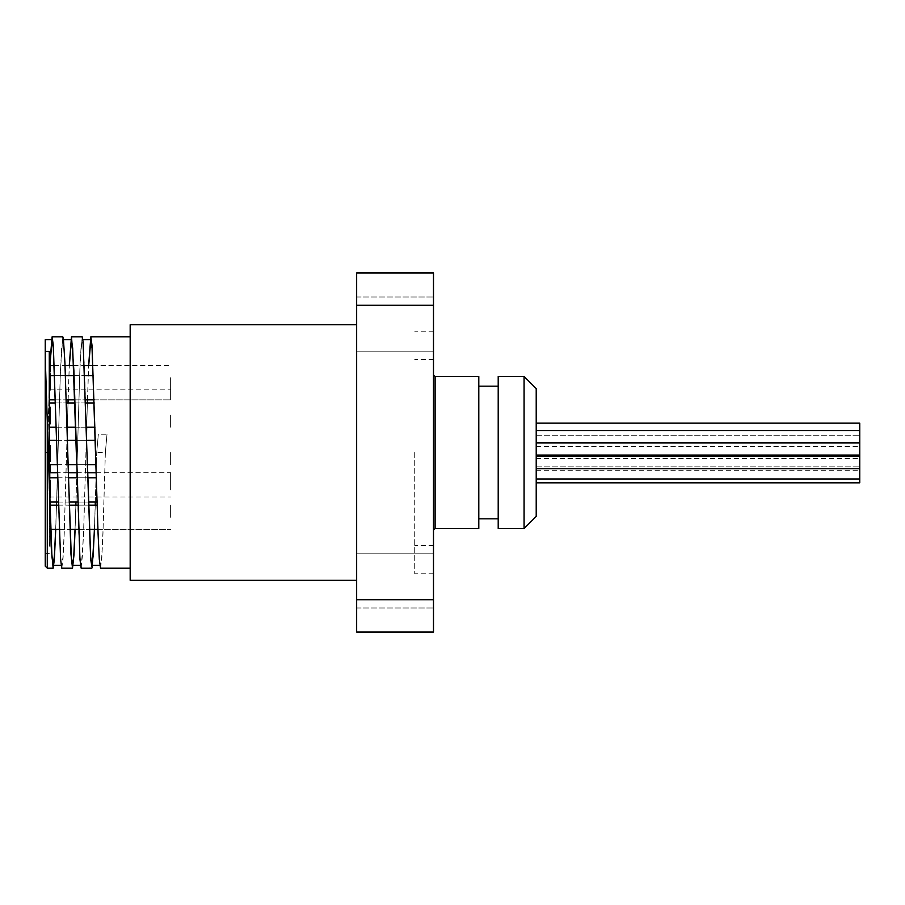 <?xml version="1.0" encoding="UTF-8"?>
<svg xmlns="http://www.w3.org/2000/svg" width="905" height="905" viewBox="0 0 905 905"><rect width="100%" height="100%" fill="white"/><g stroke="black" fill="none" stroke-linecap="round" stroke-linejoin="round"><path stroke-width="0.68" stroke-dasharray="4.53 3.39" d="M50.103 452.783L50.103 459.106L50.103 452.783L49.289 452.783L49.289 459.106L49.289 452.783L50.103 452.783L49.289 452.783L49.289 451.041L49.289 453.326L50.103 453.326L50.103 461.663L49.289 461.663L49.289 452.783M49.289 445.486L49.289 451.041L49.289 445.486L50.103 445.486L50.103 453.326M49.289 451.041L50.103 451.041M49.289 453.326L49.289 461.663M50.103 505.239L50.103 519.821L50.103 503.587L50.103 519.821L50.103 505.239L49.289 505.239L50.103 505.239L49.289 505.239L49.289 503.587L50.103 503.587L49.289 503.587L49.289 517.558L50.103 517.558L49.289 517.558L49.289 519.821L50.103 519.821L49.289 519.821L49.289 505.239L50.103 505.239L49.289 505.239L50.103 505.239L49.289 505.239L49.289 503.587L50.103 503.587L49.289 503.587L49.289 516.076L50.103 516.076L49.289 516.076L49.289 519.821L50.103 519.821L49.289 519.821L49.289 505.239L50.103 505.239M49.289 465.86L49.289 467.512L49.289 465.86L50.103 465.86L50.103 482.094L50.103 472.715M49.289 479.831L49.289 467.512L50.103 467.512L49.289 467.512L49.289 478.349L50.103 478.349L49.289 478.349L49.289 479.831L50.103 479.831M49.289 467.512L50.103 467.512M49.289 483.361L49.289 497.445L49.289 482.082L50.103 482.094L49.289 482.094L49.289 480.589L50.103 488.225M49.289 516.076L50.103 516.076L49.289 516.076M49.289 482.365L50.103 465.521L50.103 482.365L50.103 473.937L49.289 473.949L49.289 465.521L49.289 482.365L50.103 482.365M49.289 480.566L50.103 480.566M49.289 467.319L50.103 467.319M50.103 532.129L50.103 546.778L50.103 532.129L49.289 532.129L50.103 532.129M49.289 545.806L49.289 530.262L49.289 544.901L49.289 543.498L50.103 543.498L49.289 543.498L49.289 545.806L50.103 545.806M49.289 546.778L50.103 546.778M49.289 539.097L50.103 539.097M49.289 536.326L50.103 536.326M49.289 530.262L50.103 530.262L50.103 531.914L50.103 530.262L49.289 530.262L50.103 530.262L49.289 530.262L49.289 531.914L50.103 531.914L50.103 546.484L50.103 531.914L49.289 531.914L49.289 530.262M49.289 544.391L50.103 544.391M49.289 544.901L50.103 544.901M49.289 532.547L50.103 532.547M50.103 372.396L50.103 389.308L50.103 372.396L49.289 372.396L49.289 381.401L50.103 381.401L49.289 381.469L50.103 382.034M50.103 374.93L50.103 381.48L49.289 381.48L49.289 389.308L50.103 389.308M49.289 374.014L49.289 380.858L49.289 374.014L50.103 374.014L50.103 380.858L50.103 374.014M49.289 380.858L50.103 380.858M49.289 389.308L49.289 381.933L50.103 381.933L50.103 387.713L50.103 381.933M49.289 382.939L50.103 382.939M49.289 381.933L49.289 372.396M49.289 381.31L50.103 381.31M49.289 379.84L50.103 379.84M49.289 387.713L50.103 387.713M49.289 542.751L49.289 544.233L50.103 544.233L49.289 544.244L49.289 546.484L50.103 546.484L49.289 546.484L49.289 531.914L49.289 542.751L50.103 542.751L49.289 542.751M49.289 531.914L50.103 531.914L49.289 531.914M49.289 369.025L49.289 355.269L50.103 355.269L50.103 371.446L49.289 371.446L49.289 369.025M49.289 355.269L49.289 369.545L50.103 369.545L49.289 369.545L49.289 371.446M50.103 502.037L50.103 505.16M49.289 512.275L49.289 499.956L49.289 512.275L50.103 512.275M49.289 510.793L50.103 510.793L49.289 510.793M49.289 514.538L50.103 514.538L49.289 514.538M49.289 499.956L50.103 499.956L49.289 499.956L49.289 498.304L50.103 498.304L49.289 498.304L49.289 499.956L50.103 499.956L49.289 499.956M49.289 383.833L49.289 373.165L49.289 389.987L50.103 374.681M50.103 374.636L50.103 387.374M49.289 382.883L50.103 382.702L50.103 383.833M50.103 387.679L49.289 387.679L50.103 387.679M50.103 420.667L50.103 414.479L50.103 420.667L49.289 420.667L49.289 421.583L50.103 421.583M50.103 413.642L50.103 423.348L50.103 406.537L50.103 413.811L50.103 412.68L50.103 413.642L49.289 413.642L49.289 421.832L50.103 421.832M49.289 421.583L49.289 414.479L49.289 415.372L50.103 415.372M49.289 414.479L50.103 414.479M49.289 415.372L49.289 420.667M49.289 421.832L49.289 406.537L49.289 408.845L50.103 408.404M49.289 406.752L50.103 406.752M49.289 408.404L49.289 413.811L50.103 413.811M49.289 413.811L49.289 412.68L50.103 412.68M49.289 412.68L49.289 413.642M49.289 406.537L50.103 406.537M49.289 423.348L50.103 423.348M50.103 496.449L50.103 494.153L49.47 494.153M50.103 496.528L50.103 493.542M49.289 483.87L50.103 483.87L50.103 482.456L50.103 483.361M50.103 493.316L50.103 495.567M49.311 488.802L50.103 488.802L50.103 490.601L49.356 490.601M50.103 481.584L50.103 483.87M50.103 408.313L50.103 423.913L49.289 423.913L49.289 422.013L50.103 422.013M50.103 417.691L50.103 416.775M49.289 422.013L49.289 423.913M49.289 417.782L50.103 417.782L49.289 417.771M49.289 410.248L50.103 410.248M49.289 410.599L50.103 410.599M50.103 514.787L49.289 514.787L49.289 531.303L49.289 514.787L50.103 514.787L50.103 531.303L50.103 514.832M49.289 517.083L50.103 517.083M49.289 529.425L50.612 529.425L49.289 529.425L49.289 505.16L49.289 529.425L49.289 505.16L49.289 529.425L50.103 529.425M49.289 528.916L50.103 528.916M49.289 528.022L50.103 528.022L49.289 528.022M49.289 516.653L50.103 516.653L49.289 516.653M49.289 520.85L50.103 520.85M49.289 523.622L50.103 523.622M49.289 531.303L50.103 531.303M49.289 530.33L50.103 530.33M49.289 484.854L49.289 472.715L49.289 484.854M49.289 489.91L49.289 477.772L49.289 489.91M49.289 488.293L49.289 351.4M49.289 415.09L49.289 427.228L49.289 415.09M49.289 387.702L49.289 399.84L49.289 387.702M49.289 377.679L49.289 389.817L49.289 377.679M433.495 599.71L433.495 632.063L356.649 632.063L356.649 599.71L433.495 599.71L433.495 305.29L356.649 305.29L356.649 599.71M356.649 452.5L356.649 324.703L356.649 452.5M356.649 580.897L356.649 607.99L356.649 580.897M356.649 553.803L356.649 607.99L356.649 553.803L433.495 553.803L433.495 607.99L433.495 553.803L433.495 607.99L433.495 553.803L356.649 553.803M356.649 324.103L356.649 351.197L356.649 324.103M356.649 351.197L356.649 297.01L356.649 351.197L433.495 351.197L433.495 297.01L433.495 351.197L433.495 297.01L433.495 351.197L356.649 351.197M356.649 305.29L356.649 272.937L433.495 272.937L433.495 305.29M433.495 452.5L433.495 331.173L433.495 452.5M536.213 442.975L536.213 455.113L536.213 442.975L536.213 455.113L536.213 442.975L859.75 442.975L859.75 482.829M536.213 462.579L536.213 456.516L536.213 462.579M536.213 472.908L536.213 478.983L536.213 472.908M859.75 423.155L859.75 442.681L859.75 430.542L859.75 442.681L536.213 442.681L536.213 430.542L536.213 442.681M536.213 429.219L536.213 423.155L536.213 429.219M536.213 476.765L536.213 470.702L536.213 476.765M536.213 452.5L536.213 446.437L536.213 452.5M100.546 568.159L101.756 559.052L102.955 533.916L105.365 452.5L96.711 452.5L98.34 434.219L96.711 452.5L96.19 471.686M95.681 452.5L98.102 532.276L99.312 556.756L100.523 565.331L101.733 556.733L102.944 532.276L105.365 452.5L106.994 434.219L98.34 434.219M105.365 452.5L106.994 434.219M130.173 580.297L130.173 324.703M81.179 568.159L83.588 533.984L86.518 433.314M86.676 427.228L87.366 402.963L86.699 427.228M87.457 399.84L88.622 365.552M95.308 502.037L96.156 472.715L95.342 502.037M95.251 505.16L94.471 529.425M82.185 336.841L80.059 363.267L76.835 471.686M61.8 568.159L63.011 559.358L64.21 534.289L67.151 433.314M68.033 402.963L67.332 427.228L67.999 402.963M68.09 399.84L69.255 365.552M76.801 472.715L75.986 502.037L76.789 472.715M75.884 505.16L75.104 529.425M62.818 336.841L60.386 371.152L57.468 471.686M47.275 568.159L47.275 452.5L45.25 452.5L47.275 452.5L50.103 360.575M68.214 472.715L57.49 472.715L56.619 502.037M55.669 529.425L56.483 505.16L55.737 529.425M45.25 358.199L48.304 452.5M45.25 351.4L45.25 452.5L45.25 351.4M56.585 502.037L57.422 472.715M57.456 471.448L60.397 372.713L61.608 348.255L62.818 339.669L64.029 348.267L65.239 372.713L67.66 452.5M75.036 529.425L75.85 505.16M76.823 471.448L79.764 372.713L80.975 348.267L82.185 339.669L83.396 348.255L84.606 372.713L87.027 452.5M94.392 529.425L95.217 505.16M96.19 471.448L96.711 452.5M47.275 452.5L50.103 362.826M56.958 452.5L59.379 532.287L60.59 556.745L61.8 565.32L63.011 556.745L64.21 532.287L67.151 433.552M68.135 399.84L69.346 365.552M76.314 452.5L78.735 532.276L79.945 556.733L81.156 565.342L82.366 556.756L83.577 532.276L86.518 433.552M87.491 399.84L88.713 365.552M45.25 566.145L45.25 357.532M170.615 484.854L170.615 472.715L170.615 484.854M170.615 517.298L170.615 505.16L170.615 517.298M170.615 489.91L170.615 477.772L170.615 489.91M170.615 452.5L170.615 464.627L170.615 452.5M170.615 415.09L170.615 427.228L170.615 415.09M170.615 387.702L170.615 399.84L170.615 387.702M170.615 377.679L170.615 389.817L170.615 377.679M536.213 388.607L536.213 516.393M524.086 528.531L524.086 376.469M498.202 528.531L498.202 376.469M478.79 376.469L478.79 528.531M478.79 518.825L478.79 386.175L478.79 518.825M498.202 518.825L498.202 386.175L498.202 518.825M414.728 452.5L414.728 573.827L414.728 452.5M49.289 473.937L50.103 473.937M49.289 469.062L50.103 469.062M49.289 478.869L50.103 478.869M49.289 478.892L50.103 478.892M49.289 469.016L50.103 469.016M49.289 542.333L50.103 542.333M49.289 542.208L50.103 542.208M49.289 536.45L50.103 536.45M49.289 373.788L50.103 373.788M49.289 377.238L50.103 377.238M49.289 385.055L50.103 385.055M49.289 377.396L50.103 377.396M49.289 385.304L50.103 385.304M49.289 377.272L50.103 377.272M49.289 385.191L50.103 385.191L49.289 385.168M49.289 377.068L50.103 377.068M49.289 378.743L50.103 378.743M49.289 380.609L50.103 380.609M49.289 378.652L50.103 378.652M49.289 416.391L50.103 416.391M49.289 417.861L50.103 417.861M49.289 415.044L50.103 415.044M49.289 409.117L50.103 409.117M49.289 415.904L50.103 415.904M49.289 421.9L50.103 421.9M49.289 495.069L50.103 495.069M49.289 485.883L50.103 485.883M49.289 412.884L50.103 412.884M49.289 520.975L50.103 520.975M49.289 526.744L50.103 526.744M49.289 528.769L50.103 528.769M49.289 526.857L50.103 526.857M435.113 376.469L435.113 528.531M536.213 466.844L859.75 466.844L536.213 466.844M536.213 435.282L859.75 435.282L536.213 435.282M536.213 430.542L859.75 430.542M536.213 455.113L859.75 455.113M536.213 478.983L859.75 478.983M536.213 468.643L859.75 468.643M536.213 456.516L859.75 456.516M536.213 470.702L859.75 470.702M536.213 458.564L859.75 458.564M536.213 446.437L859.75 446.437M61.11 565.331L61.8 565.331M80.477 565.331L81.156 565.331M99.844 565.331L100.523 565.331M62.818 339.669L63.508 339.669M82.185 339.669L82.864 339.669M49.289 496.981L170.615 496.981M76.857 472.715L87.581 472.715M96.224 472.715L170.615 472.715M59.198 529.425L69.979 529.425L59.198 529.425M78.565 529.425L89.335 529.425L78.565 529.425M97.921 529.425L170.615 529.425L97.921 529.425M49.798 505.16L97.14 505.16M49.696 502.037L97.05 502.037M49.289 477.772L96.36 477.772M49.289 464.627L96.009 464.627M49.289 440.373L95.353 440.373M49.289 427.228L94.98 427.228M49.289 402.963L94.278 402.963M55.454 399.84L66.201 399.84L55.454 399.84M74.821 399.84L85.568 399.84L74.821 399.84M94.188 399.84L170.615 399.84L94.188 399.84M50.103 375.575L93.373 375.575M49.289 389.817L170.615 389.817M49.289 365.552L50.103 365.552M54.243 365.552L65.047 365.552M73.61 365.552L84.403 365.552M92.966 365.552L170.615 365.552M54.639 375.575L65.42 375.575M74.006 375.575L84.787 375.575M56.257 427.228L66.981 427.228M75.624 427.228L86.348 427.228M55.556 402.963L66.303 402.963M74.911 402.963L85.658 402.963M57.275 464.627L67.999 464.627M76.642 464.627L87.355 464.627M56.619 440.373L67.343 440.373M75.986 440.373L86.699 440.373M58.316 502.037L69.063 502.037M77.683 502.037L88.43 502.037M57.637 477.772L68.361 477.772M76.993 477.772L87.717 477.772M58.406 505.16L69.165 505.16M77.773 505.16L88.52 505.16M356.649 297.01L433.495 297.01L356.649 297.01M356.649 607.99L433.495 607.99L356.649 607.99M49.289 553.6L45.25 553.6M433.495 359.489L414.728 359.489M433.495 545.511L414.728 545.511M433.495 331.173L414.728 331.173M433.495 573.827L414.728 573.827"/><path stroke-width="1.36" d="M49.289 461.663L50.103 461.663L50.103 445.486L49.289 445.486M49.289 459.106L50.103 459.106M49.289 452.783L50.103 452.783M49.289 451.041L50.103 451.041M49.289 465.86L50.103 465.86L50.103 467.512L49.289 467.512M50.103 472.715L50.103 467.512M49.289 465.521L50.103 465.521M49.289 369.025L50.103 369.025L50.103 355.269L49.289 355.269M49.289 371.446L50.103 371.446L50.103 369.025M50.103 505.16L50.103 502.037M49.289 374.93L50.103 374.93L50.103 373.165L50.103 374.636L49.289 374.636M49.289 373.165L50.103 373.165M49.289 389.987L50.103 389.987L50.103 374.93M49.289 387.374L50.103 387.374L50.103 389.987M49.289 389.761L50.103 389.761M49.289 375.847L50.103 375.847M49.289 381.152L50.103 381.152M49.289 382.034L50.103 382.034M49.289 382.702L50.103 382.702M49.289 388.109L50.103 388.109M49.492 495.058L50.103 495.058L50.103 480.589L50.103 481.584L49.289 481.584M49.504 495.567L50.103 495.058M49.47 494.153L50.103 494.153M49.537 496.449L50.103 497.445L50.103 495.567M49.537 496.528L50.103 496.528M49.345 489.922L50.103 489.922M49.334 489.763L50.103 489.763M49.311 488.711L50.103 488.711M49.289 480.589L50.103 480.589M49.356 490.601L50.103 490.601L50.103 493.316L49.436 493.316M49.311 488.802L50.103 488.225L49.289 488.225M49.289 482.456L50.103 482.456M49.289 483.87L50.103 483.87M50.103 417.782L50.103 407.386L50.103 408.313L49.289 408.313M49.289 423.913L50.103 423.913L50.103 417.691L49.289 417.691M49.289 415.214L50.103 415.214L49.289 415.961M49.289 415.576L50.103 415.576M49.289 422.013L50.103 422.013M49.289 409.264L50.103 409.264M49.289 409.739L50.103 409.739M49.289 410.599L50.103 410.599M49.289 407.386L50.103 407.386M55.737 529.425L54.334 559.652L53.135 568.17L51.302 548.238L45.25 357.532L45.25 339.669L45.25 351.4L49.289 351.4L49.289 488.293M356.649 599.71L356.649 632.063L433.495 632.063L433.495 599.71L356.649 599.71L356.649 305.29L433.495 305.29L433.495 272.937L356.649 272.937L356.649 305.29M433.495 599.71L433.495 305.29M536.213 482.829L859.75 482.829L859.75 442.975L536.213 442.975M536.213 442.681L859.75 442.681L859.75 423.155L536.213 423.155L859.75 423.155M86.518 433.314L86.676 427.228M87.491 399.84L87.4 402.963L87.457 399.84M88.622 365.552L90.839 336.841L92.05 345.642L98.102 534.278L99.312 559.369L100.546 568.159M95.342 502.037L95.251 505.16M94.471 529.425L92.163 567.627L90.658 559.324L83.09 341.739L82.185 336.841L71.506 336.841L73.893 370.722L79.945 559.358L81.156 568.17L91.858 568.159M67.999 402.963L68.09 399.84M69.255 365.552L71.472 336.83M75.85 505.16L75.941 502.037L75.884 505.16M75.104 529.425L74.006 554.697L72.502 568.17L70.975 554.301L64.922 362.735L63.407 338.934L62.818 336.841L52.139 336.841M50.103 360.575L52.117 336.83L53.327 345.631L60.59 559.358L61.8 568.159L72.502 568.159M57.468 471.686L57.445 472.715L49.289 472.715M56.619 502.037L56.529 505.16L56.585 502.037M45.25 351.4L45.25 566.145L47.275 568.159L47.275 414.66M48.304 452.5L51.936 556.733L53.135 565.331L54.402 555.975L55.669 529.425M57.422 472.715L57.456 471.448M67.66 452.5L71.291 556.745L72.502 565.342L73.769 555.975L75.036 529.425M87.027 452.5L90.658 556.756L91.869 565.331L93.136 555.964L94.392 529.425M95.217 505.16L95.308 502.037M50.103 362.826L52.117 339.669L53.327 348.244L56.958 452.5M68.033 402.963L68.135 399.84M69.346 365.552L71.472 339.658L72.683 348.267L76.314 452.5M86.518 433.552L86.699 427.228M88.713 365.552L90.839 339.68L92.05 348.255L95.681 452.5M536.213 452.5L536.213 388.607L524.086 376.469L524.086 528.531L536.213 516.393L536.213 452.5M524.086 376.469L498.202 376.469L498.202 528.531L524.086 528.531M356.649 324.703L130.173 324.703L130.173 580.297L356.649 580.297M435.113 376.469L435.113 528.531L478.79 528.531L478.79 376.469L435.113 376.469L433.495 374.851M478.79 518.825L498.202 518.825M49.289 374.681L50.103 374.681M49.289 380.123L50.103 380.123M49.447 493.542L50.103 493.542M49.289 485.725L50.103 485.725M49.289 482.082L50.103 482.082M49.289 416.775L50.103 416.775M49.289 412.872L50.103 412.872M49.289 408.981L50.103 408.981M536.213 468.643L859.75 468.643M536.213 456.516L859.75 456.516M536.213 478.983L859.75 478.983M536.213 455.113L859.75 455.113M536.213 430.542L859.75 430.542M100.523 568.159L130.173 568.159M90.839 336.841L130.173 336.841M47.275 568.159L53.124 568.159M53.135 565.331L61.11 565.331M72.502 565.331L80.477 565.331M91.869 565.331L99.844 565.331M45.25 339.669L52.117 339.669M63.508 339.669L71.472 339.669M82.864 339.669L90.839 339.669M68.214 472.715L76.857 472.715M87.581 472.715L96.224 472.715M50.612 529.425L59.198 529.425L50.612 529.425M69.979 529.425L78.565 529.425L69.979 529.425M89.335 529.425L97.921 529.425L89.335 529.425M49.289 399.84L55.454 399.84L49.289 399.84M66.201 399.84L74.821 399.84L66.201 399.84M85.568 399.84L94.188 399.84L85.568 399.84M50.103 365.552L54.243 365.552M65.047 365.552L73.61 365.552M84.403 365.552L92.966 365.552M50.103 375.575L54.639 375.575M65.42 375.575L74.006 375.575M84.787 375.575L93.373 375.575M49.289 427.228L56.257 427.228M66.981 427.228L75.624 427.228M86.348 427.228L94.98 427.228M49.289 402.963L55.556 402.963M66.303 402.963L74.911 402.963M85.658 402.963L94.278 402.963M49.289 464.627L57.275 464.627M67.999 464.627L76.642 464.627M87.355 464.627L96.009 464.627M49.289 440.373L56.619 440.373M67.343 440.373L75.986 440.373M86.699 440.373L95.353 440.373M49.696 502.037L58.316 502.037M69.063 502.037L77.683 502.037M88.43 502.037L97.05 502.037M49.289 477.772L57.637 477.772M68.361 477.772L76.993 477.772M87.717 477.772L96.36 477.772M49.798 505.16L58.406 505.16M69.165 505.16L77.773 505.16M88.52 505.16L97.14 505.16M435.113 528.531L433.495 530.149M478.79 386.175L498.202 386.175"/></g></svg>
